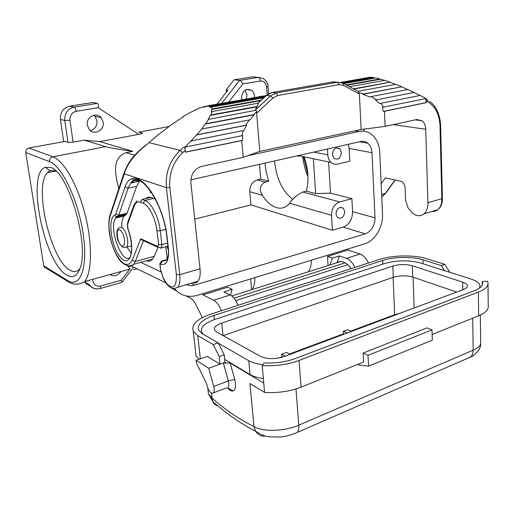 <?xml version="1.0" encoding="UTF-8"?>
<svg xmlns="http://www.w3.org/2000/svg" width="514" height="514" viewBox="0 0 514 514"><rect width="100%" height="100%" fill="white"/><g stroke="black" fill="none" stroke-linecap="round" stroke-linejoin="round"><path stroke-width="0.77" d="M90.342 130.588C94.994 129.22 97.21 125.981 96.992 120.874L94.942 116.331L93.76 115.239M63.665 141.665L60.414 119.415C60.08 112.36 63.151 107.959 69.641 106.205L92.732 102.498L97.371 103.378C98.277 103.802 98.534 105.235 98.161 107.689L138.658 134.366C141.684 133.756 142.841 133.299 142.115 132.991L138.754 132.175L168.541 126.643M90.368 285.97C87.958 285.366 86.114 283.991 84.829 281.852L84.669 281.556M50.372 167.416L45.2 167.339C25.957 173.7 44.307 263.11 66.691 275.035C72.249 278.376 76.528 276.538 79.522 269.522C90.368 247.504 68.49 171.226 50.372 167.416M43.748 265.879L25.745 152.562L49.485 161.627C61.783 165.45 78.507 200.621 83.255 234.5C88.183 268.436 79.94 288.778 67.495 280.4L43.748 265.879L44.082 266.901L46.883 268.623M133.672 269.574L137.129 268.873M127.922 266.04L130.119 268.995L84.656 281.563C78.803 285.135 73.2 285.109 67.835 281.466L67.495 280.4M134.726 155.228L126.033 152.684C112.611 157.464 114.365 172.004 118.837 188.599M126.033 152.684L132.818 151.341C118.169 149.298 109.141 147.743 105.743 146.676L84.078 140.136L73.084 142.16L69.943 120.237C69.724 115.483 71.793 112.508 76.149 111.313L98.161 107.689M121.497 282.488L121.882 282.359L121.201 280.22L100.731 285.996C96.568 286.748 93.972 285.084 92.95 280.997L92.713 279.333M55.942 171.188L54.947 170.751L50.115 170.635L47.397 172.608C33.468 186.306 50.713 260.206 69.891 270.171C73.765 272.478 77.036 272.015 79.709 268.777M194.742 219.17L250.922 204.9L249.765 191.671L262.378 195.32C258.902 189.332 259.878 184.924 265.301 182.078L268.771 181.249L260.701 179.123L257.251 179.939C252.258 181.725 249.759 185.638 249.765 191.671M259.461 164.351L260.701 179.123M332.397 154.605L334.087 158.421C338.186 160.182 340.628 158.216 341.418 152.523L339.677 148.642C335.597 146.94 333.175 148.931 332.397 154.605M190.829 179.849L360.706 141.498C363.334 140.952 365.698 141.523 367.793 143.226C370.318 145.443 371.706 148.604 371.963 152.697L349.154 148.456L349.841 161.158L337.537 164.107C335.16 164.634 333.027 164.088 331.138 162.475C329.159 160.657 328.048 158.126 327.797 154.894L327.437 149.009M349.154 148.456L348.351 144.286M186.55 284.653C189.139 285.771 191.876 285.906 194.767 285.064L365.377 233.844C371.577 231.191 374.796 225.858 375.027 217.846L352.591 211.665C352.411 219.446 349.263 224.605 343.153 227.137L332.423 230.246L250.922 204.9M73.084 142.16L67.957 142.359L65.021 141.421L28.932 148.013C26.67 148.668 25.604 150.184 25.745 152.562M256.068 77.177L252.554 76.837L234.069 79.805L239.627 80.383C240.841 80.704 241.921 81.867 242.859 83.878L228.621 102.125M296.315 156.031L300.568 156.012M304.159 156.77C308.4 169.247 309.126 180.703 306.331 191.144L302.746 192.056L339.748 201.912L351.884 198.648L330.502 193.148L328.594 161.942M262.378 195.32C266.599 201.835 271.276 205.928 276.403 207.598C280.458 208.8 284.133 208.099 287.435 205.504L289.69 203.223C292.389 198.764 296.745 195.037 302.746 192.056M167.275 259.442L165.784 246.739M174.619 288.913C180.748 295.685 188.362 297.818 197.453 295.312L364.683 243.803C374.937 240.88 383.277 226.912 382.512 214.177L379.756 152.407C379.313 144.807 376.743 138.928 372.046 134.771C368.197 131.623 363.835 130.537 358.958 131.507L354.981 130.8M306.331 191.144L315.673 193.605L330.502 193.148M339.748 201.912C334.402 204.032 331.652 208.504 331.511 215.327L332.423 230.246M292.807 199.413C282.347 191.208 276.275 178.384 274.598 160.933M302.701 156.462C303.485 163.529 305.252 170.282 307.995 176.713M241.869 99.793L241.567 98.129C242.357 90.747 245.653 88.106 251.455 90.213C253.196 91.518 254.192 93.4 254.449 95.874L254.436 97.583M138.658 134.366L99.844 141.626L84.078 140.136M103.211 122.3L101.149 117.693C96.304 111.583 85.832 117.089 87.296 125.082L89.166 129.419C93.972 135.857 104.663 130.35 103.211 122.3M109.945 274.572C114.095 276.84 117.77 275.819 120.976 271.52M268.771 181.249L266.201 172.299L264.928 163.118M371.963 152.697L375.027 217.846M247.825 155.678L358.958 131.507M99.844 141.626L132.818 151.341M315.673 193.605L313.36 158.717M245.005 90.233L246.958 94.917L246.379 99.003M216.953 104.181L227.978 90.111L226.16 89.886L226.372 92.167M335.963 214.087L337.351 217.454C341.412 219.343 343.885 217.403 344.785 211.639L343.352 208.209C339.311 206.377 336.843 208.337 335.963 214.087M351.884 198.648L352.591 211.665M234.069 79.805L226.16 89.886M303.44 156.616L307.899 174.657M158.087 247.401L154.296 256.313L152.632 259.101C150.91 261.073 148.835 261.639 146.413 260.804M185.445 152.08L242.563 140.341L241.708 140.624L243.193 157.335L201.565 166.414C194.305 168.849 190.733 174.297 190.861 182.766L200.03 268.771L179.752 274.649L176.386 274.694C176.655 287.075 173.417 290.069 166.671 283.67L167.307 284.865M193.129 282.687C195.037 283.304 196.644 282.828 197.948 281.254C199.875 278.678 200.569 274.515 200.03 268.771M156.25 136.473L148.964 142.648L180.086 150.409L182.676 152.652L185.252 150.281L184.674 148.167L185.612 147.12M121.812 227.137C121.651 221.881 122.467 218.161 124.24 215.97L126.438 214.351L127.048 213.246L136.673 186.331L128.102 188.233L118.747 215.218L115.823 213.946L125.056 186.897L128.102 188.233L131.064 182.457L133.165 180.016L132.355 178.654C129.136 179.405 126.701 182.155 125.056 186.897M126.939 247.048L131.192 253.344M256.794 106.873L257.475 106.398L210.991 114.898L210.284 115.387L256.794 106.873L255.336 110.067L270.537 95.912L266.509 95.411L272.15 92.507L276.198 92.989L277.74 95.514L273.024 97.962L270.537 95.912L276.198 92.989L337.518 82.234L342.87 83.12L343.538 85.363L359.363 93.985L361.143 129.47L385.114 126.399L384.472 111.268L383.277 111.416L426.119 102.614L425.888 99.273L425.059 98.727M425.888 99.273L426.376 101.033L426.119 102.614M383.476 107.13L426.022 98.534L420.189 95.456L380.861 103.263L383.476 107.13L382.294 107.336L383.277 111.416M376.659 99.729L370.941 96.606L407.936 89.52L414.117 92.424L375.567 100.044L379.711 103.52L380.861 103.263M343.468 83.448L358.007 91.338L395.786 84.322L401.781 86.795L362.884 94.345L369.926 96.96L370.941 96.606M362.884 94.345L363.803 93.953L358.644 92.546L359.363 93.985M384.472 111.268L426.421 102.646M385.114 126.399L416.783 119.499L422.122 120.777C424.358 122.685 425.566 125.519 425.74 129.265L427.911 202.715C427.969 207.656 426.659 211.363 423.992 213.837C420.446 216.606 416.565 216.343 412.35 213.04L407.981 207.829L405.559 200.209L405.103 187.918C404.717 184.34 403.272 182.104 400.753 181.211L385.346 177.87L381.157 183.813M364.792 129.001L363.411 131.186M361.143 129.47L259.795 151.386L243.193 157.335M210.284 115.387L208.144 119.434L255.921 110.259L256.916 111.519L253.665 114.706L254.327 114.821L249.926 119.974L249.187 119.935L245.673 125.275L246.463 125.23L244.041 130.46L243.212 130.588L241.876 135.747L242.73 135.542L242.563 140.341M241.876 135.747L183.363 147.409L180.086 150.409C169.774 160.529 165.212 172.955 166.401 187.668L124.285 173.828C127.022 164.184 134.225 154.669 145.892 145.282L146.689 144.826M143.419 240.7L141.144 239.672L140.707 238.785L132.284 260.232C127.992 267.71 122.435 265.301 115.611 253.016C109.867 241.496 107.304 224.573 110.137 216.195L124.285 173.828L124.17 172.601C129.239 159.764 135.079 153.847 145.738 145.211M145.892 145.282L148.964 142.648M155.87 136.544L170.185 125.679M169.748 125.763L183.53 116.672M182.933 116.781L188.985 113.164L199.483 107.998L207.168 105.942M256.916 111.519L256.621 113.279L259.795 151.386M255.336 110.067L255.188 110.394M257.81 103.269L266.509 95.411L258.112 103.211M260.521 100.705L211.646 109.456L212.366 108.884L211.582 107.066L210.875 107.657L209.172 106.668L209.853 106.064L207.219 105.89L206.577 106.501L203.152 107.137L203.737 106.546M257.475 106.398L258.369 103.166L212.173 111.512L211.453 112.046L211.646 109.456M266.001 95.572L207.219 105.89M195.596 110.028L194.536 110.221M265.282 96.285L209.853 106.064M264.659 96.857L209.172 106.668M263.611 97.833L211.582 107.066M261.086 100.179L212.366 108.884M210.991 114.898L212.173 111.512M253.665 114.706L205.709 123.739L208.825 118.997M254.327 114.821L205.067 124.112L201.674 129.046L196.798 134.809L184.873 147.267M205.709 123.739L205.067 124.112M343.776 83.615L376.01 77.903L384.504 80.39M380.553 79.207L346.777 85.26M353.375 88.864L390.094 82.15L384.819 80.332L349.449 86.718M390.094 82.15L353.818 89.108M390.402 82.407L395.555 84.36M357.995 91.331L358.644 92.546M401.781 86.795L363.803 93.953M401.916 86.982L407.737 89.552M414.117 92.424L375.567 100.044M414.072 92.526L420.009 95.488M342.067 82.735L372.656 77.338L370.099 77.228L340.943 82.362M372.656 77.338L373.222 77.665L342.748 83.056M373.222 77.665L375.426 78.006M380.09 78.905L346.224 84.958M249.187 119.935L201.674 129.046M245.673 125.275L196.798 134.809M246.463 125.23L196.277 135.021M243.212 130.588L191.163 140.926M241.708 140.624L185.458 152.189L185.252 150.281M150.756 191.375L150.923 192.801L150.313 192.589L150.049 190.386M155.498 199.303L150.917 197.402C148.951 196.727 147.261 197.119 145.841 198.577M168.322 249.997L166.896 246.444M140.296 181.05L135.021 180.51L130.897 183.074L139.532 181.185L136.673 186.331M150.313 192.589L150.885 192.454M167.307 259.853L162.366 261.221L160.509 264.087L160.06 263.868L160.554 269.76M368.48 263.001C366.276 258.298 363.488 255.323 360.102 254.057L348.055 250.055L347.991 248.943M330.059 264.492L332.417 258.124L339.458 255.933L337.075 262.275M328.067 265.121L327.514 256.402L332.417 258.124M202.413 317.62L195.596 304.102C194.106 301.21 192.506 299.296 190.797 298.358L186.068 295.903M176.565 290.963L170.404 287.493M230.535 295.145L232.129 289.356L223.847 291.933L230.214 294.978C233.272 296.584 235.907 300.015 238.13 305.271M232.129 289.356L227.631 287.255L202.972 294.875L213.612 300.208C216.612 301.866 219.227 305.355 221.45 310.681M202.972 294.875L202.844 293.655M250.652 278.929L251.577 289.273M327.514 256.402L348.055 250.055M311.375 260.225C311.33 264.871 310.398 268.552 308.586 271.27M254.88 277.624C254.963 282.43 254.186 286.208 252.547 288.971M207.881 388.925L208.376 393.518L212.083 398.157L211.556 393.261M195.487 351.004L196.02 355.804L199.034 359.286M482.614 283.946L482.601 282.604C483.057 285.681 480.288 288.405 474.281 290.783L295.357 358.509C285.79 361.978 275.369 363.449 264.093 362.916L262.211 365.647L264.582 392.445L249.939 383.502L253.967 426.575C262.834 432.107 284.66 431.432 298.788 425.162C299.032 428.162 298.589 430.552 297.452 432.325L293.667 433.919M263.753 383.097L230.201 363.09L234.718 379.409C236.189 385.539 235.708 389.361 233.272 390.878C231.57 391.475 229.662 390.473 227.548 387.871M234.718 379.409L228.306 380.945L213.721 386.438L208.697 368.242L220.011 364.143L207.258 356.382L196.104 360.32L196.399 362.961L206.654 383.9C208.35 391.09 210.669 394.058 213.625 392.799L226.475 387.903M211.19 314.009L379.518 259.416C392.407 255.111 414.117 254.719 426.472 258.671L444.777 264.344L441.282 265.558L423.003 259.84C412.459 256.428 393.743 256.756 382.699 260.469L213.959 315.474C201.835 319.708 196.759 324.642 198.745 330.277L202.677 333.965L218.193 342.857L213.214 344.586L197.781 335.61L193.309 331.389C190.964 324.752 196.926 318.956 211.19 314.009M217.91 405.931C215.43 405.289 213.708 403.798 212.751 401.46L212.083 398.157C225.331 409.864 239.293 419.34 253.967 426.575L255.644 431.285C240.546 423.497 226.244 413.558 212.751 401.46L208.376 393.518L207.817 388.327M466.718 358.695L471.402 356.44L472.713 353.831L473.182 350.175C478.611 347.74 481.11 345.132 480.667 342.343L480.32 315.063M265.352 436.052C261.266 436.502 258.028 434.915 255.644 431.291C261.446 434.818 265.796 436.637 268.681 436.752L279.712 437.054C285.521 436.598 291.432 435.017 297.452 432.325L471.1 356.793C472.347 356.703 474.859 354.557 478.63 350.349C480.018 348.209 480.712 345.883 480.712 343.371M264.582 392.445C277.766 393.204 289.922 391.443 301.056 387.158L363.623 362.01L363.147 353.06L426.999 327.868L432.011 329.866L367.992 355.341L363.147 353.06M262.211 365.647C275.504 366.289 287.782 364.561 299.039 360.449L301.056 387.158M358.187 364.195L358.226 364.927L368.551 366.135L432.313 340.197L432.011 329.866M432.145 334.473L478.662 315.782C485.557 312.878 488.743 309.537 488.229 305.753L488.011 284.158M263.354 378.561C257.829 377.835 253.396 376.486 250.061 374.526L224.682 359.408M228.152 387.26C228.987 385.924 229.038 383.817 228.306 380.945L223.327 362.942L224.978 362.344L224.207 354.756L218.193 342.857M213.214 344.586L219.221 356.536L220.011 364.143L223.327 362.942L230.201 363.09M203.371 334.363L201.835 332.449C200.081 327.437 204.566 323.043 215.282 319.258L384.703 263.521C396.872 260.142 408.803 259.968 420.497 262.988L471.03 279.057C476.382 280.798 479.376 282.97 480.012 285.578L479.588 288.052M262.898 364.644C257 363.989 252.29 362.666 248.77 360.68L250.061 374.526M221.746 323.043L392.824 266.04C399.474 264.183 405.964 264.087 412.312 265.757L462.664 282.128C465.466 283.06 467.04 284.21 467.387 285.578C467.624 287.101 466.269 288.431 463.32 289.581L284.319 356.51C275.176 359.35 267.235 359.305 260.495 356.369L216.593 331.98L214.569 330.097C213.644 327.444 216.034 325.092 221.746 323.043L223.005 335.546M218.392 343.249L248.77 360.68M223.121 335.61L393.3 277.316C399.918 275.42 406.388 275.343 412.71 277.085L456.734 292.042M285.283 356.151L281.698 354.236L281.955 357.275M281.698 354.236L286.561 352.424L290.166 354.326M351.441 331.414L347.67 329.725L343.243 331.369L343.442 334.402M343.243 331.369L347.001 333.072M398.832 313.694L394.668 314.716L350.766 331.112M449.917 272.343L444.777 264.344M441.282 265.558L444.533 270.627M213.721 386.438C214.466 389.336 214.434 391.456 213.625 392.799M196.104 360.32L208.697 368.242M219.221 356.536L224.207 354.756M482.286 285.026L482.241 281.537L487.529 281.254L487.992 282.623C488.512 286.189 485.3 289.356 478.341 292.125L299.039 360.449M482.601 282.604L482.241 281.537M368.551 366.135L367.992 355.341M338.18 261.928L341.212 261.375L345.235 262.795L347.824 264.691L351.223 268.591M360.102 254.057L346.475 258.356C349.828 259.647 352.61 262.673 354.814 267.428M351.595 268.475L350.985 268.321M346.475 258.356L339.458 255.933M105.743 146.676L52.852 156.783C63.466 160.214 77.524 184.584 85.022 214.19C92.578 243.784 92.051 272.516 84.656 281.563M99.902 288.611L100.448 288.463L100.731 285.996M87.547 280.76L88.035 281.055L87.978 280.644M97.23 288.913C93.715 288.919 91.049 287.461 89.224 284.531C91.993 288.296 95.732 289.607 100.448 288.463L121.876 282.379M194.767 285.064L191.137 283.285M365.377 233.844L343.153 227.137M60.414 119.415L64.796 120.494L69.943 120.237M67.957 142.359L64.796 120.494C64.462 113.369 67.559 108.917 74.1 107.137L97.371 103.378M252.554 76.837L258.208 77.383L239.627 80.383L221.656 103.353M140.707 262.371L160.94 271.861M126.585 247.144C124.407 247.69 122.936 247.568 122.171 246.765C118.728 243.128 116.986 239.171 116.935 234.892C116.582 231.127 117.372 228.749 119.293 227.76L121.555 227.265C124.452 229.148 126.457 233.272 127.562 239.646C127.973 243.212 127.652 245.711 126.585 247.144L131.584 245.84M313.823 152.08L327.797 154.894M260.392 80.994C260.11 78.905 259.377 77.698 258.208 77.383L263.258 78.494C266.4 80.865 267.98 83.486 268.006 86.365L266.554 86.885C265.899 82.812 263.843 80.852 260.392 80.994L242.859 83.878M267.171 94.653L266.554 86.885M289.69 203.223L331.511 215.327M265.301 182.078L257.251 179.939M119.801 229.906C122.088 231.403 123.668 234.667 124.542 239.71C124.96 244.516 124.086 246.624 121.927 246.026C117.327 244.163 115.097 227.451 119.801 229.906M69.641 106.205L74.1 107.137C75.044 107.561 75.731 108.955 76.149 111.313M129.772 269.092L121.201 280.22M28.932 148.013L52.852 156.783C50.481 157.49 49.357 159.109 49.485 161.627M167.262 259.525L161.293 261.138L160.06 263.868L161.91 261.009L162.366 261.221M127.048 213.246L118.747 215.218L118.156 216.33L115.997 217.949C107.542 226.629 122.685 267.293 130.582 256.711L131.629 249.457C131.925 248.86 131.378 238.547 128.481 230.837L128.59 230.696C127.6 227.657 127.401 225.138 127.999 223.147L127.928 221.785L134.077 204.868M125.782 214.833L117.513 216.812L115.952 216.548L114.905 215.148C107.291 217.955 111.082 246.412 120.315 257.077C129.605 268.848 135.812 250.826 128.59 230.696M160.509 264.087C166.562 265.892 169.19 260.572 168.393 248.121L167.191 237.809C163.985 206.403 144.633 174.696 132.355 178.654M168.117 247.709L168.393 248.121M166.915 237.417L167.191 237.809M137.598 179.951L135.021 180.51L133.165 180.016C144.273 174.991 164.024 206.866 166.941 237.635L168.142 247.941C168.881 255.927 167.397 258.876 167.339 259.152L167.429 260.116M160.811 270.139L163.099 277.766L166.671 283.67M182.676 152.652C173.032 162.141 168.759 173.777 169.858 187.552L166.401 187.668L176.386 274.694M140.707 238.785L157.759 246.476L158.614 244.683L156.956 230.812C155.601 218.399 148.835 205.099 143.085 203.242L140.354 202.214C137.604 201.295 135.561 202.587 134.225 206.075L127.999 223.147M114.905 215.148L115.823 213.946M154.296 256.313L135.24 261.504L133.659 264.299C131.815 266.483 129.56 266.92 126.887 265.603M426.376 101.033L428.329 102.157C435.596 106.835 439.489 114.789 440.023 126.014L441.834 198.68L427.911 202.715M425.232 98.694L427.532 100.024L428.329 102.157M393.255 124.626L425.74 129.265M386.046 192.39L385.32 193.399L381.632 194.408M381.741 196.836L385.32 193.399L394.99 179.958M431.625 211.562L434.928 211.325L437.832 209.712C440.53 207.245 441.867 203.57 441.834 198.68L442.419 198.256L440.626 125.737M429.479 101.316C434.381 104.432 440.055 112.592 440.626 125.686L440.023 126.014M152.632 259.101L133.659 264.299C130.357 267.107 123.276 266.952 117.025 255.991C113.523 249.624 111.043 242.37 109.572 234.223C108.319 226.841 108.942 217.486 110.035 215.006L110.137 216.195M271.694 92.597L333.271 81.842L337.518 82.234L339.073 84.63L277.74 95.514M273.024 97.962L256.621 113.279M343.538 85.363L339.073 84.63M332.828 81.919L337.531 82.234M169.858 187.552L179.752 274.649C180.343 280.464 179.714 284.66 177.87 287.236C174.028 288.72 172.177 290.037 166.69 284.126L163.156 278.318M143.509 240.738L135.24 261.504L132.284 260.232M128.539 230.998L128.481 230.837C127.356 227.978 127.157 225.01 127.87 221.926M165.669 229.347L160.246 230.735C158.775 217.062 151.296 202.432 144.948 200.428L142.211 199.419L140.354 202.214M167.577 243.103L161.891 244.619L160.246 230.735L156.956 230.812M153.692 198.398L144.948 200.428L143.085 203.242M160.413 248.127L161.402 247.915L161.891 244.619L158.614 244.683M157.759 246.476L158.029 247.305L161.402 247.915L167.937 246.161M150.917 197.402L142.211 199.419M134.225 206.075L134.141 204.694L137 200.807M159.79 263.476L160.58 269.978L163.099 277.766M213.612 300.208L230.214 294.978M472.694 318.179L473.182 350.175L298.788 425.162L295.98 388.95M281.91 356.832L278.755 358.007M343.391 333.869L289.523 353.985M393.101 277.387L394.707 315.236M413.05 277.2L414.136 307.97M393.3 277.316L392.824 266.04M412.71 277.085L412.312 265.757M462.812 289.774L462.664 282.128M214.383 319.56L213.959 315.474M382.866 264.125L382.699 260.469M423.131 263.823L423.003 259.84M200.332 358.83L197.781 335.61M478.341 292.125L478.662 315.782M347.824 264.691L235.765 300.594M234.031 298.178L345.235 262.795M231.788 295.968L341.212 261.375M55.73 171.085L47.397 172.608M165.675 282.739L131.333 266.059M268.591 93.773L268.012 86.436M94.942 116.331L101.149 117.693M67.842 281.479L44.082 266.901M355.778 130.627L355.958 130.974M84.829 281.852L89.224 284.531M246.212 89.59L251.455 90.213M133.582 267.151L121.882 282.359M367.793 143.226L359.466 141.774M298.428 155.556L331.138 162.475M126.438 214.351L115.952 216.548L115.997 217.949L124.24 215.97M415.151 119.852L422.122 120.777M442.425 198.32C442.458 203.428 440.928 207.226 437.832 209.712L423.992 213.837M110.035 215.006L124.17 172.601M381.716 196.354L382.846 196.046L385.712 193.206L395.208 180.009M266.201 95.437L269.889 93.188M336.921 82.176L333.734 81.887M197.948 281.254L177.87 287.236M141.144 239.672L158.029 247.305M167.268 259.486L161.852 260.983M480.025 286.793L480.037 287.705M201.835 332.449L201.951 333.522M467.393 286.266L467.387 285.578M196.02 355.804L193.309 331.389M227.471 387.832L233.272 390.878M50.115 170.635L45.2 167.339M336.207 147.987L339.677 148.642M340.236 207.354L343.352 208.209"/></g></svg>
